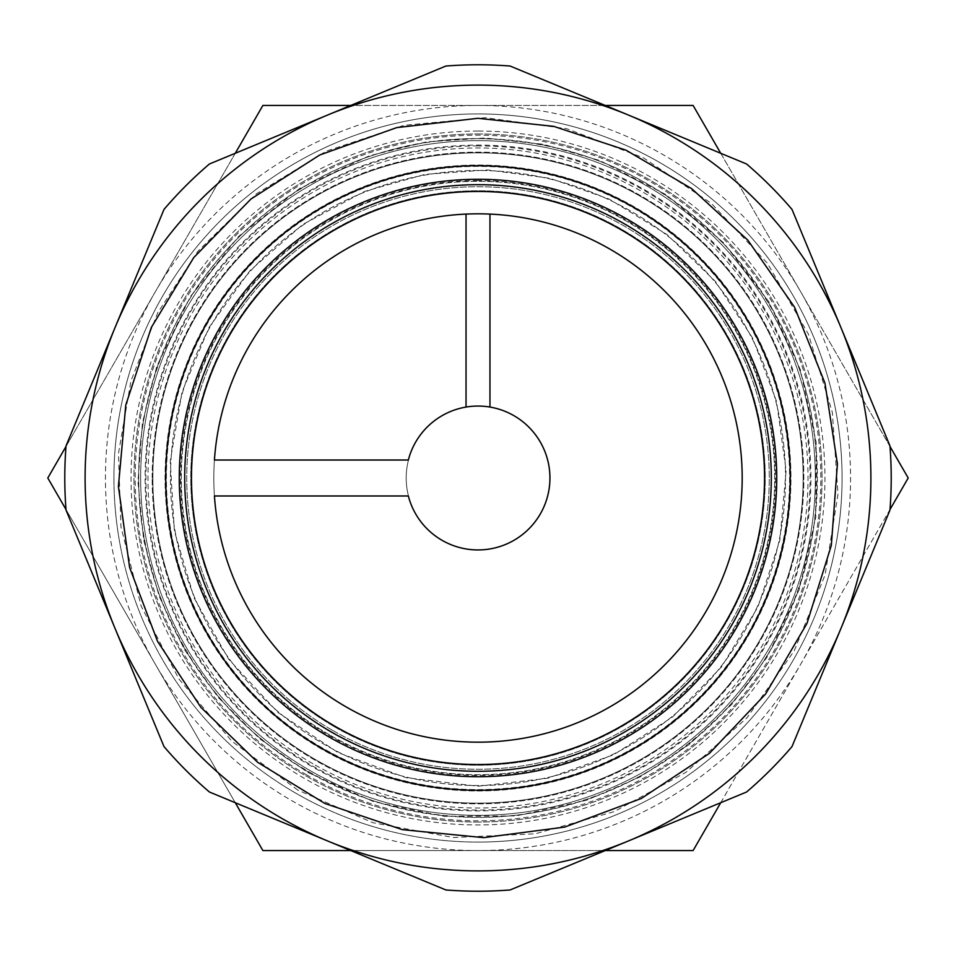 <?xml version="1.0" encoding="UTF-8"?>
<svg xmlns="http://www.w3.org/2000/svg" width="956" height="956" viewBox="0 0 956 956"><rect width="100%" height="100%" fill="white"/><g stroke="black" fill="none" stroke-linecap="round" stroke-linejoin="round"><path stroke-width="0.72" stroke-dasharray="4.78 3.58" d="M478 815.337A337.337 337.337 0 0 1 185.858 309.326A337.337 337.337 0 0 1 770.142 309.326A337.337 337.337 0 0 1 478 815.337A337.337 337.337 0 0 1 185.858 309.326A337.337 337.337 0 0 1 770.142 309.326A337.337 337.337 0 0 1 478 815.337M478 842.069A364.069 364.069 0 0 0 793.289 295.966A364.069 364.069 0 0 0 162.711 295.966A364.069 364.069 0 0 0 478 842.069A364.069 364.069 0 0 1 243.983 199.111A364.069 364.069 0 0 1 820.117 353.481A364.069 364.069 0 0 1 478 842.069M466.038 214.084A264.179 264.179 0 0 1 731.567 552.138A264.179 264.179 0 0 1 345.905 706.783A264.179 264.179 0 0 1 466.038 214.084L466.038 407.065M489.962 407.065L489.962 407.196A71.808 71.808 0 0 1 538.085 517.316A71.808 71.808 0 0 1 417.915 517.316A71.808 71.808 0 0 1 466.038 407.196A71.808 71.808 0 0 0 417.915 517.316A71.808 71.808 0 0 0 538.085 517.316A71.808 71.808 0 0 0 489.962 407.196L489.962 214.084M334.397 726.739A287.218 287.218 0 0 1 334.397 229.261A287.218 287.218 0 0 1 765.218 478A287.218 287.218 0 0 1 334.397 726.739A287.218 287.218 0 0 1 334.397 229.261A287.218 287.218 0 0 1 765.218 478A287.218 287.218 0 0 1 334.397 726.739M66 509.512L235.272 802.717M262.9 850.565L47.8 478L262.9 105.435L693.1 105.435L908.2 478L693.1 850.565L262.9 850.565M235.272 153.283L66 446.488M605.208 105.435L350.792 105.435M890 446.488L720.728 153.283M720.728 802.717L890 509.512M350.792 850.565L478 850.565A372.565 372.565 0 0 1 155.35 291.723A372.565 372.565 0 0 1 800.65 291.723A372.565 372.565 0 0 1 478 850.565L605.208 850.565M315.432 759.59A325.148 325.148 0 0 1 315.432 196.41A325.148 325.148 0 0 1 803.148 478A325.148 325.148 0 0 1 315.432 759.59M329.653 734.949A296.695 296.695 0 0 1 329.653 221.051A296.695 296.695 0 0 1 774.695 478A296.695 296.695 0 0 1 329.653 734.949A296.695 296.695 0 0 1 329.653 221.051A296.695 296.695 0 0 1 774.695 478A296.695 296.695 0 0 1 329.653 734.949M332.365 730.253A291.281 291.281 0 0 1 332.365 225.747A291.281 291.281 0 0 1 769.281 478A291.281 291.281 0 0 1 332.365 730.253A291.281 291.281 0 0 1 332.365 225.747A291.281 291.281 0 0 1 769.281 478A291.281 291.281 0 0 1 332.365 730.253M214.431 495.985A264.179 264.179 0 0 1 214.431 460.015L408.343 460.015A71.939 71.939 0 0 1 519.084 418.943A71.939 71.939 0 0 1 519.084 537.057A71.939 71.939 0 0 1 408.343 495.985L214.431 495.985A264.179 264.179 0 0 1 512.01 216.02A264.179 264.179 0 0 1 728.233 562.69A264.179 264.179 0 0 1 345.905 706.783M311.548 766.306A332.915 332.915 0 0 1 311.548 189.694A332.915 332.915 0 0 1 810.915 478A332.915 332.915 0 0 1 311.548 766.306M322.196 747.855A311.596 311.596 0 0 1 322.196 208.145A311.596 311.596 0 0 1 789.596 478A311.596 311.596 0 0 1 322.196 747.855A311.596 311.596 0 0 1 322.196 208.145A311.596 311.596 0 0 1 789.596 478A311.596 311.596 0 0 1 322.196 747.855M478 213.821A264.179 264.179 0 0 0 249.217 610.095A264.179 264.179 0 0 0 706.783 610.095A264.179 264.179 0 0 0 478 213.821M478 803.148A325.148 325.148 0 0 1 152.852 478A325.148 325.148 0 0 1 478 152.852A325.148 325.148 0 0 1 803.148 478A325.148 325.148 0 0 1 478 803.148A325.148 325.148 0 0 0 803.148 478A325.148 325.148 0 0 0 478 152.852A325.148 325.148 0 0 0 152.852 478A325.148 325.148 0 0 0 478 803.148M478 152.852A325.148 325.148 0 0 0 196.41 640.568A325.148 325.148 0 0 0 759.59 640.568A325.148 325.148 0 0 0 478 152.852A325.148 325.148 0 0 0 196.41 640.568A325.148 325.148 0 0 0 759.59 640.568A325.148 325.148 0 0 0 478 152.852M478 184.687A293.313 293.313 0 0 0 223.991 624.65A293.313 293.313 0 0 0 732.009 624.65A293.313 293.313 0 0 0 478 184.687M478 785.533A307.533 307.533 0 0 1 170.467 478A307.533 307.533 0 0 1 478 170.467A307.533 307.533 0 0 1 785.533 478A307.533 307.533 0 0 1 478 785.533M478 170.467A307.533 307.533 0 0 0 211.67 631.773A307.533 307.533 0 0 0 744.33 631.773A307.533 307.533 0 0 0 478 170.467M478 191.463A286.537 286.537 0 0 0 229.858 621.269A286.537 286.537 0 0 0 726.142 621.269A286.537 286.537 0 0 0 478 191.463M445.89 66.036A413.207 413.207 0 0 1 510.11 66.036L628.355 115.019A392.88 392.88 0 0 1 840.981 327.645L889.964 445.89A413.207 413.207 0 0 1 889.964 510.11L791.998 746.6A413.207 413.207 0 0 1 746.6 791.998L510.11 889.964A413.207 413.207 0 0 1 445.89 889.964L209.4 791.998A413.207 413.207 0 0 1 164.002 746.6L66.036 510.11A413.207 413.207 0 0 1 66.036 445.89L164.002 209.4A413.207 413.207 0 0 1 209.4 164.002L445.89 66.036M746.6 164.002A413.207 413.207 0 0 1 791.998 209.4L840.981 327.645A392.88 392.88 0 0 1 327.645 840.981A392.88 392.88 0 0 1 327.645 115.019A392.88 392.88 0 0 1 628.355 115.019L746.6 164.002M152.171 478A325.829 325.829 0 0 1 640.914 195.825A325.829 325.829 0 0 1 640.914 760.175A325.829 325.829 0 0 1 152.171 478A325.829 325.829 0 0 0 640.914 760.175A325.829 325.829 0 0 0 640.914 195.825A325.829 325.829 0 0 0 152.171 478M138.632 478A339.368 339.368 0 0 0 647.69 771.91A339.368 339.368 0 0 0 647.69 184.09A339.368 339.368 0 0 0 138.632 478M478 822.029A344.029 344.029 0 0 1 133.971 478A344.029 344.029 0 0 1 478 133.971A344.029 344.029 0 0 1 822.029 478A344.029 344.029 0 0 1 478 822.029M113.931 478A364.069 364.069 0 0 0 660.034 793.289A364.069 364.069 0 0 0 660.034 162.711A364.069 364.069 0 0 0 113.931 478M478 133.971A344.029 344.029 0 0 1 822.029 478A344.029 344.029 0 0 1 478 822.029A344.029 344.029 0 0 1 133.971 478A344.029 344.029 0 0 1 478 133.971M321.527 749.026A312.959 312.959 0 0 1 321.527 206.974A312.959 312.959 0 0 1 790.959 478A312.959 312.959 0 0 1 321.527 749.026A312.959 312.959 0 0 1 321.527 206.974A312.959 312.959 0 0 1 790.959 478A312.959 312.959 0 0 1 321.527 749.026M312.994 763.796A330.011 330.011 0 0 1 312.994 192.204A330.011 330.011 0 0 1 808.011 478A330.011 330.011 0 0 1 312.994 763.796M306.601 774.874A342.798 342.798 0 0 1 306.601 181.126A342.798 342.798 0 0 1 820.798 478A342.798 342.798 0 0 1 306.601 774.874M478 180.541A297.459 297.459 0 0 0 220.394 626.73A297.459 297.459 0 0 0 735.606 626.73A297.459 297.459 0 0 0 478 180.541M478 131.044A346.956 346.956 0 0 0 177.529 651.478A346.956 346.956 0 0 0 778.471 651.478A346.956 346.956 0 0 0 478 131.044M478 165.723A312.277 312.277 0 0 0 207.56 634.139A312.277 312.277 0 0 0 748.44 634.139A312.277 312.277 0 0 0 478 165.723M478 145.91A332.09 332.09 0 0 0 190.399 644.045A332.09 332.09 0 0 0 765.601 644.045A332.09 332.09 0 0 0 478 145.91M307.975 772.496L373.772 801.678L444.229 816.364L516.204 815.898L586.458 800.292L640.257 776.846L689.216 744.497L731.89 704.213L767.011 657.19L799.132 589.828L815.791 517.088L816.185 442.461L800.292 369.542L768.863 301.845L723.429 242.633L666.177 194.761L599.866 160.536L543.462 144.308L485.122 138.023L426.567 141.858L369.542 155.709L299.563 188.523L238.809 236.287L190.411 296.539L156.868 366.172L142.42 423.018L137.975 481.573L143.651 539.997L159.27 596.532L184.389 649.542L218.267 697.474L259.901 738.904L307.975 772.496M297.818 790.086L231.997 741.342L178.892 678.999L141.225 606.271L120.958 526.911L118.46 453.491L130.9 381.085L157.764 312.72L197.94 251.213L256.387 193.829L326.271 151.132L403.994 125.308L485.552 117.708L566.705 128.713L643.28 157.764L711.324 203.365L767.31 263.139L808.358 334.014L832.341 412.323L838.018 494.037L825.1 574.915L794.245 650.785L747.066 717.729L685.99 772.293L614.158 811.656L535.3 833.787L453.491 837.54L372.936 822.722L297.818 790.086M478 786.214L547.597 778.256L613.597 754.786L672.594 717.012L721.541 666.906L757.905 607.036L779.809 540.499L786.131 470.734L776.535 401.353L752.623 338.077L715.482 281.542L666.906 234.471L609.235 199.123L549.951 178.306L487.68 169.941L425.014 174.374L364.535 191.427L302.765 224.457L250.042 270.572L209.089 327.394L182.022 392.008L170.252 461.067L174.374 530.986L194.188 598.181L228.651 659.162L277.838 712.363L338.077 752.623L406.049 777.694L478 786.214M478 138.632C575.213 140.221 657.68 175.916 725.389 245.68C798.654 327.287 827.92 422.421 813.197 531.094C793.623 638.99 736.383 720.43 641.488 775.4C555.532 820.822 466.074 829.282 373.127 800.758C269.616 764.549 198.143 695.275 158.696 592.959C127.268 500.944 132.908 411.271 175.617 323.929C231.221 211.945 352.955 137.329 478 138.632"/><path stroke-width="1.43" d="M466.038 407.065L466.038 214.084M489.962 214.084L489.962 407.065M235.272 802.717L262.9 850.565L350.792 850.565M66 446.488L47.8 478L66 509.512M350.792 105.435L262.9 105.435L235.272 153.283M720.728 153.283L693.1 105.435L605.208 105.435M890 509.512L908.2 478L890 446.488M605.208 850.565L693.1 850.565L720.728 802.717M345.905 706.783A264.179 264.179 0 0 1 214.431 495.985L408.343 495.985A71.939 71.939 0 0 0 519.084 537.057A71.939 71.939 0 0 0 519.084 418.943A71.939 71.939 0 0 0 408.343 460.015L214.431 460.015A264.179 264.179 0 0 1 478 213.821A264.179 264.179 0 0 1 742.119 472.001A264.179 264.179 0 0 1 489.998 741.904A264.179 264.179 0 0 1 214.431 495.985M478 179.274A298.726 298.726 0 0 0 219.294 627.363A298.726 298.726 0 0 0 736.706 627.363A298.726 298.726 0 0 0 478 179.274M478 184.687A293.313 293.313 0 0 1 732.009 624.65A293.313 293.313 0 0 1 223.991 624.65A293.313 293.313 0 0 1 478 184.687M478 191.463A286.537 286.537 0 0 0 229.858 621.269A286.537 286.537 0 0 0 726.142 621.269A286.537 286.537 0 0 0 478 191.463M510.11 66.036A413.207 413.207 0 0 0 445.89 66.036L209.4 164.002A413.207 413.207 0 0 0 164.002 209.4L115.019 327.645A392.88 392.88 0 0 1 628.355 115.019L510.11 66.036M746.6 791.998A413.207 413.207 0 0 0 791.998 746.6L889.964 510.11A413.207 413.207 0 0 0 889.964 445.89L840.981 327.645A392.88 392.88 0 0 1 327.645 840.981A392.88 392.88 0 0 1 115.019 327.645L66.036 445.89A413.207 413.207 0 0 0 66.036 510.11L164.002 746.6A413.207 413.207 0 0 0 209.4 791.998L445.89 889.964A413.207 413.207 0 0 0 510.11 889.964L746.6 791.998M791.998 209.4A413.207 413.207 0 0 0 746.6 164.002L628.355 115.019A392.88 392.88 0 0 1 840.981 327.645L791.998 209.4M478 165.723A312.277 312.277 0 0 0 207.56 634.139A312.277 312.277 0 0 0 748.44 634.139A312.277 312.277 0 0 0 478 165.723M478 118.305L396.776 127.602L319.758 154.98L250.914 199.063L193.781 257.546L151.347 327.418L125.774 405.057L118.413 486.473L129.61 567.458L157.513 641.297L200.856 707.273L257.534 762.207L324.849 803.458L402.297 829.641L483.652 837.647L564.709 827.083L641.297 798.487L709.448 753.34L765.637 693.972L806.972 623.443L831.326 545.398L837.42 463.875L824.944 383.081L794.556 307.199L747.807 240.135L691.702 188.667L626.025 150.176L553.703 126.359L478 118.305"/></g></svg>
